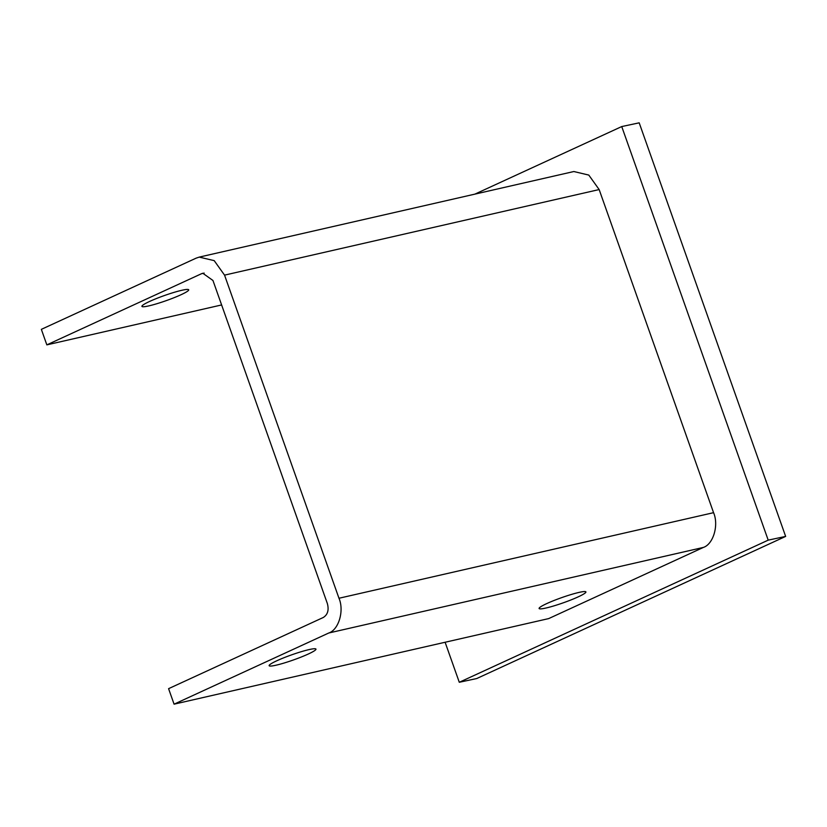 <?xml version="1.0" encoding="UTF-8"?>
<svg xmlns="http://www.w3.org/2000/svg" width="827" height="827" viewBox="0 0 827 827"><rect width="100%" height="100%" fill="white"/><g stroke="black" fill="none" stroke-linecap="round" stroke-linejoin="round"><path stroke-width="1.24" d="M546.802 603.565A24.831 2.708 160.5 0 0 539.101 608.496A24.831 2.708 160.5 0 0 553.408 606.036A24.831 2.708 160.5 0 0 578.207 596.856A24.831 2.708 160.5 0 0 585.909 591.925A24.831 2.708 160.5 0 0 571.591 594.396A24.831 2.708 160.5 0 0 546.802 603.565M276.849 660.752A24.831 2.708 160.5 0 0 269.147 665.683A24.831 2.708 160.5 0 0 283.454 663.223A24.831 2.708 160.5 0 0 308.254 654.043A24.831 2.708 160.5 0 0 315.955 649.112A24.831 2.708 160.5 0 0 301.638 651.583A24.831 2.708 160.5 0 0 276.849 660.752M149.604 301.452A24.831 2.708 160.5 0 0 141.913 306.383A24.831 2.708 160.5 0 0 156.22 303.912A24.831 2.708 160.5 0 0 181.02 294.732A24.831 2.708 160.5 0 0 188.711 289.812A24.831 2.708 160.5 0 0 174.404 292.272A24.831 2.708 160.5 0 0 149.604 301.452M174.073 704.17L548.673 618.596L703.384 547.422L328.784 632.996L174.073 704.17L168.584 688.664L323.295 617.48C327.73 614.678 329.084 610.047 327.368 603.586L212.952 280.477L202.822 273.261L201.55 273.696L46.839 344.869L221.615 304.946M46.839 344.869L41.35 329.353L196.061 258.179L199.235 257.104L214.203 260.639L224.551 275.133L338.977 598.252L713.567 512.678L599.151 189.559L224.551 275.133M328.784 632.996C338.77 629.75 344.363 610.636 338.977 598.252M199.235 257.104L573.835 171.53L588.793 175.076L599.151 189.559M713.567 512.678C718.963 525.073 713.36 544.176 703.384 547.422M474.863 194.138L621.739 126.562L768.2 540.145L459.285 682.275L445.112 642.259M768.2 540.145L785.65 536.413L639.188 122.83L621.739 126.562M785.65 536.413L476.724 678.543L459.285 682.275M201.55 273.696L204.155 273.096"/></g></svg>
